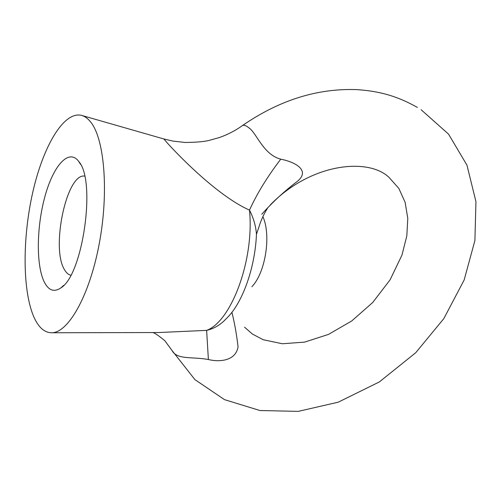 <?xml version="1.0" encoding="UTF-8"?>
<svg xmlns="http://www.w3.org/2000/svg" width="501" height="501" viewBox="0 0 501 501"><rect width="100%" height="100%" fill="white"/><g stroke="black" fill="none" stroke-linecap="round" stroke-linejoin="round"><path stroke-width="0.75" d="M267.64 207.965L265.962 210.846C265.348 211.698 261.159 219.306 259.073 226.602L256.462 234.293C255.842 226.026 253.519 217.966 249.492 210.126C219.889 197.006 182.934 160.188 167.766 143.505L163.846 138.971L172.914 141.088L184.982 142.459C195.327 142.39 203.181 141.758 208.535 140.562L219.194 137.6C227.56 134.688 235.307 130.68 242.446 125.576C243.943 124.793 246.11 125.569 248.953 127.899C256.374 132.596 263.275 154.703 280.754 159.174C295.609 162.036 311.553 170.922 296.185 182.258C283.704 191.814 272.225 202.485 261.741 214.284M280.754 159.174C267.352 176.703 256.932 193.687 249.492 210.126C254.477 259.612 231.324 321.517 206.631 330.378C212.944 328.95 218.712 325.838 223.928 321.041L228.443 316.475C243.329 300.556 255.122 266.782 256.462 234.293M231.919 312.305C234.587 323.013 236.635 334.524 238.056 346.83C235.708 361.058 219.476 362.254 208.385 359.518C191.839 356.487 177.016 359.981 172.043 350.531L164.854 340.749C158.147 335.219 154.02 332.482 152.467 332.545M251.859 286.741C265.455 272.763 271.36 235.345 262.887 216.632M51.252 332.764C67.741 333.585 89.266 296.623 99.123 244.356C109.099 192.152 104.459 138.276 90.424 121.724C87.681 118.355 84.732 116.238 81.569 115.38C63.665 110.909 43.023 146.636 32.709 192.534C22.313 238.47 22.376 291.632 34.2 317.715C38.69 327.441 44.376 332.457 51.252 332.764L158.617 332.532L206.631 330.378L208.385 359.518M84.619 176.089C66.602 173.127 50.839 247.857 64.416 269.551C66.213 272.788 68.343 274.673 70.798 275.199M44.382 282.232C36.022 265.68 36.492 227.254 44.852 196.787C53.093 166.182 68.449 148.215 78.519 161.14L78.951 161.723C96.292 181.199 82.746 275.387 60.84 287.912C54.177 292.434 48.691 290.542 44.382 282.232M421.097 109.713L448.545 134.124L466.957 165.161L475.95 201.671L474.892 240.593L464.164 279.953L443.823 318.617L415.711 352.735L379.332 381.944L338.219 402.19L298.22 411.377L259.906 410.513L224.473 399.629L194.92 379.62L172.012 350.487M270.333 204.865C311.547 162.518 369.3 157.577 389.296 177.692L398.827 188.407L405.121 202.291L407.783 218.361L406.831 235.814L401.977 255.059L390.097 279.815L372.713 302.51L351.708 320.978L328.481 334.405L304.627 342.114L282.345 343.755L263.15 339.716L252.335 334.01L244.563 327.178M242.446 125.576C279.251 100.156 317.402 88.17 356.906 89.623C382.119 91.326 399.297 97.269 417.364 107.408M163.846 138.971L81.569 115.38M63.671 285.388L60.84 287.912M80.555 164.341L78.519 161.14"/></g></svg>
